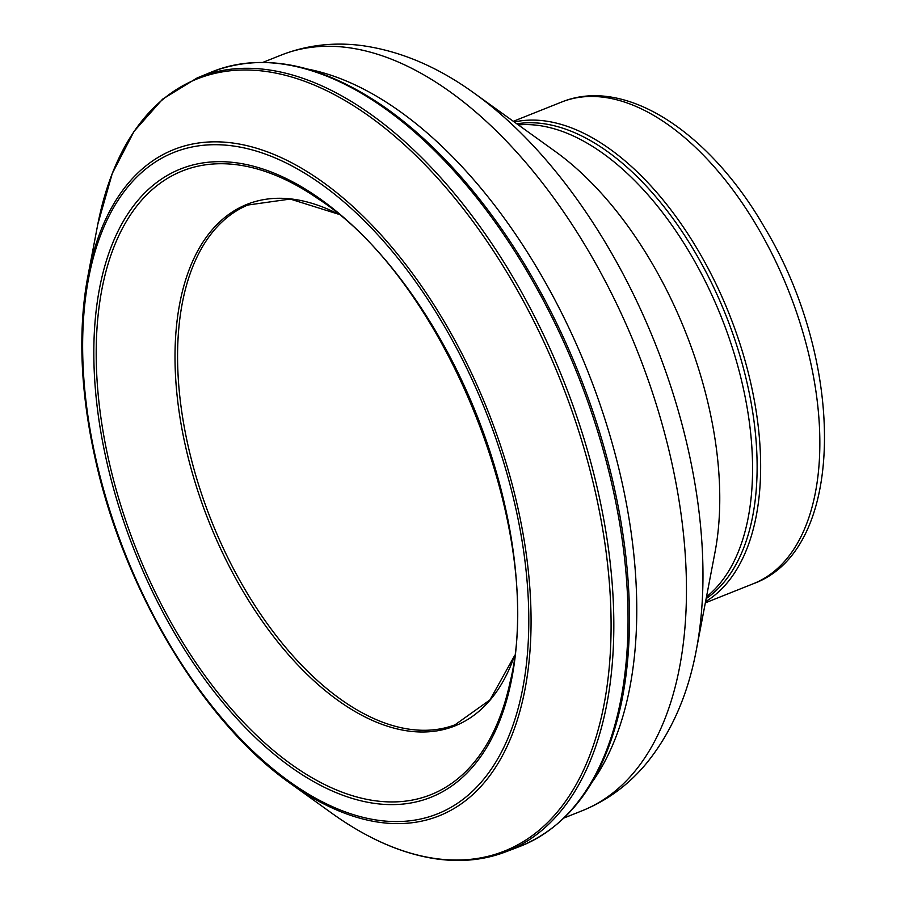 <?xml version="1.0" encoding="UTF-8"?>
<svg xmlns="http://www.w3.org/2000/svg" width="905" height="905" viewBox="0 0 905 905"><rect width="100%" height="100%" fill="white"/><g stroke="black" fill="none" stroke-linecap="round" stroke-linejoin="round"><path stroke-width="1.36" d="M106.756 461.72A338.232 184.077 68.3 0 1 232.37 162.334A338.232 184.077 68.3 0 1 504.481 503.644A338.232 184.077 68.3 0 1 379.636 804.002A338.232 184.077 68.3 0 1 106.756 461.72M95.545 457.432A356.072 193.783 68.3 0 1 230.458 145.626A356.072 193.783 68.3 0 1 515.68 507.886A356.072 193.783 68.3 0 1 381.571 820.711A356.072 193.783 68.3 0 1 95.545 457.432M706.149 598.601A257.427 140.094 -111.7 0 0 725.991 315.562A257.427 140.094 -111.7 0 0 516.846 123.827M705.561 601.655A259.215 141.067 -111.7 0 0 729.306 314.239A259.215 141.067 -111.7 0 0 514.323 122.017M514.425 655.955L489.956 699.916L454.977 724.837A279.803 152.278 68.3 0 1 422.906 730.278A279.803 152.278 68.3 0 1 191.826 461.154A279.803 152.278 68.3 0 1 247.721 205.05L290.256 199.055L338.255 214.123M514.425 656.001A280.776 152.809 68.3 0 1 420.949 731.987A280.776 152.809 68.3 0 1 189.19 461.527A280.776 152.809 68.3 0 1 338.221 214.089M317.067 198.093C445.475 279.905 546.971 534.436 510.081 682.178A335.755 182.731 68.3 0 1 380.224 801.355A335.755 182.731 68.3 0 1 109.143 462.059A335.755 182.731 68.3 0 1 317.123 198.116M94.81 456.584A358.572 195.141 68.3 0 1 87.909 276.07A358.572 195.141 68.3 0 1 456.233 342.871A358.572 195.141 68.3 0 1 382.702 822.736A358.572 195.141 68.3 0 1 290.132 783.266C202.912 722.043 123.023 588.341 94.799 456.81C80.228 390.044 77.932 329.793 87.909 276.07L97.48 225.922A415.519 226.137 68.3 0 1 525.647 305.324A415.519 226.137 68.3 0 1 435.644 858.574A415.519 226.137 68.3 0 1 331.592 813.063L290.132 783.266M97.797 224.293L112.277 173.477L134.076 131.327L162.617 99.143L197.064 77.988A416.583 226.714 68.3 0 1 563.464 380.372A416.583 226.714 68.3 0 1 505.624 851.899L519.775 846.469C571.247 825.451 605.083 777.757 621.294 703.389A415.78 226.273 68.3 0 0 383.211 106.19A415.78 226.273 68.3 0 0 381.944 105.331M204.157 75.307A416.786 226.827 68.3 0 1 211.069 72.196A416.786 226.827 68.3 0 1 577.673 374.715A416.786 226.827 68.3 0 1 519.775 846.469M561.473 102.107C625.559 75.873 710.165 132.854 764.657 227.687C845.655 361.762 846.763 549.889 753.48 583.657A259.215 141.067 -111.7 0 0 788.515 290.641A259.215 141.067 -111.7 0 0 561.473 102.107L513.327 121.304M591.915 782.418A406.696 221.329 -111.7 0 0 587.56 370.767A406.696 221.329 -111.7 0 0 307.485 69.052M564.166 817.916L582.334 810.676A406.696 221.329 -111.7 0 0 637.301 350.925A406.696 221.329 -111.7 0 0 281.082 55.126L262.925 62.366M582.334 810.676C607.651 800.382 629.247 784.341 647.12 762.53C671.623 732.043 688.026 694.486 696.352 649.869A393.607 214.214 -111.7 0 0 474.469 93.373C437.726 66.721 399.976 50.759 361.219 45.488C333.244 41.969 306.535 45.182 281.082 55.126M696.352 649.869L714.995 552.31A283.604 154.348 -111.7 0 0 555.116 151.339L474.469 93.373M706.488 596.802A257.427 140.094 -111.7 0 0 721.443 317.384A257.427 140.094 -111.7 0 0 518.339 124.901M331.592 813.063C367.34 838.72 402.34 854.015 436.583 858.936C461.29 862.363 484.299 860.022 505.635 851.888M197.064 77.988L211.069 72.196C262.88 52.038 320.246 63.361 383.177 106.168M753.48 583.657L705.334 602.854"/></g></svg>
